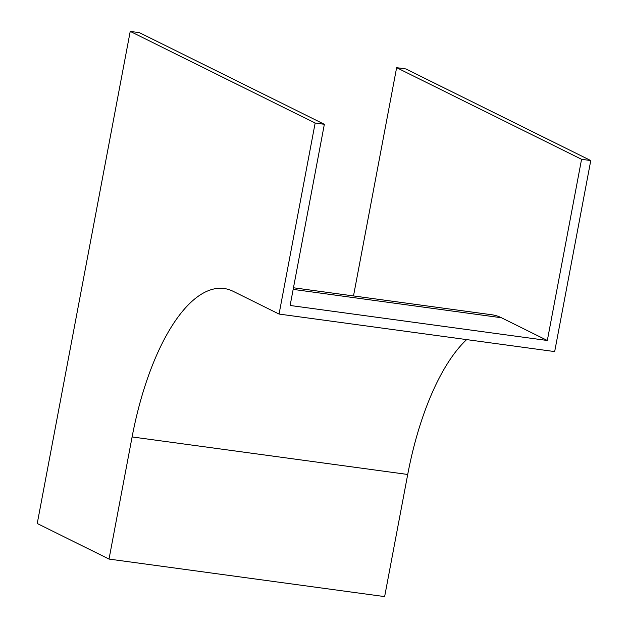 <?xml version="1.0" encoding="UTF-8"?>
<svg xmlns="http://www.w3.org/2000/svg" width="628" height="628" viewBox="0 0 628 628"><rect width="100%" height="100%" fill="white"/><g stroke="black" fill="none" stroke-linecap="round" stroke-linejoin="round"><path stroke-width="0.94" d="M37.233 523.509L130.224 31.4L315.154 123.033L279.06 314.063L233.161 291.321A183.447 71.741 -82.2 0 0 224.094 288.503A183.447 71.741 -82.2 0 0 132.1 436.947L109.021 559.077L37.233 523.509M315.154 123.033L324.354 124.289L139.424 32.656L130.224 31.4M324.354 124.289L290.12 305.475L547.326 340.486L501.434 317.744A193.534 75.69 -82.2 0 0 491.865 314.769L293.464 287.765M353.501 295.937L396.629 67.667L405.829 68.923L590.767 160.556L554.673 351.586L279.06 314.063M590.767 160.556L581.567 159.3L547.326 340.486M466.651 339.599A183.447 71.741 -82.2 0 0 407.713 474.47L384.634 596.6L109.021 559.077M396.629 67.667L581.567 159.3M407.713 474.47L132.1 436.947M501.434 317.744L293.158 289.39"/></g></svg>
